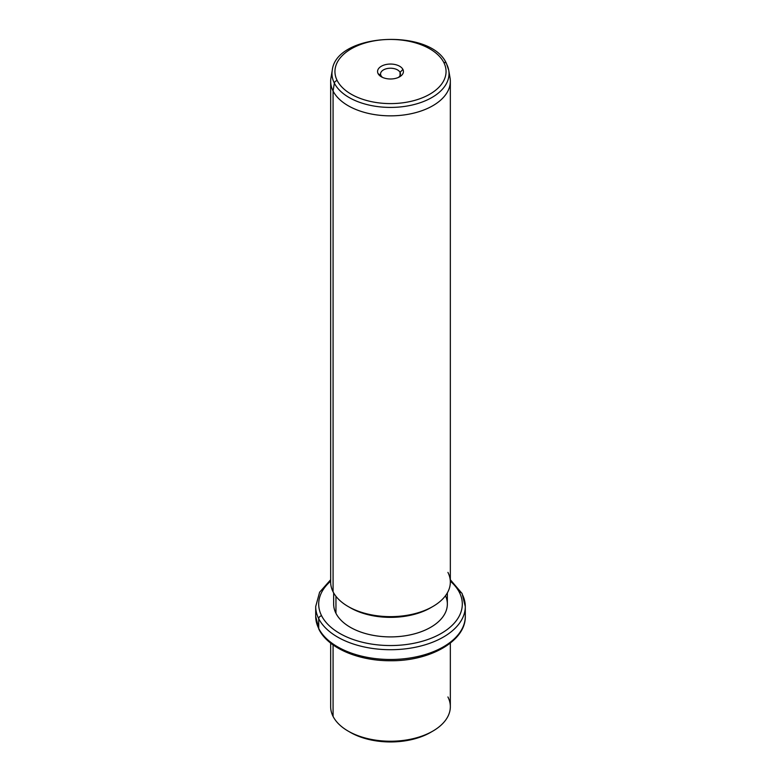 <?xml version="1.0" encoding="UTF-8"?>
<svg xmlns="http://www.w3.org/2000/svg" width="781" height="781" viewBox="0 0 781 781"><rect width="100%" height="100%" fill="white"/><g stroke="black" fill="none" stroke-linecap="round" stroke-linejoin="round"><path stroke-width="1.17" d="M349.273 731.729A56.847 32.822 0 0 0 431.727 731.729M450.334 643.105L450.334 706.688A59.834 34.549 180 0 1 399.013 740.886A59.834 34.549 180 0 1 333.077 716.411A59.834 34.549 0 0 0 348.189 731.114A59.834 34.549 0 0 0 432.811 731.114A59.834 34.549 0 0 0 447.923 696.964M432.811 731.114L430.702 732.334A56.847 32.822 180 0 1 350.298 732.334L348.189 731.114M333.077 716.411L333.077 644.911L333.077 716.411A59.834 34.549 180 0 1 330.666 706.688L330.666 643.105M330.666 579.727L319.605 592.232L315.7 606.525A74.8 43.189 0 0 0 318.726 618.689A74.8 43.189 180 0 1 315.7 606.525L315.7 616.297A74.8 43.189 0 0 0 318.726 628.461A2.987 2.343 153.1 0 0 318.931 629.33A2.987 2.343 -26.9 0 1 318.726 628.461A74.8 43.189 0 0 0 401.141 659.047A74.8 43.189 0 0 0 465.3 616.297A74.8 43.189 180 0 1 401.141 659.047A74.8 43.189 180 0 1 318.726 628.461A74.8 43.189 180 0 1 315.7 616.297L318.931 629.33C328.069 648.064 358.567 660.97 390.539 660.746C429.96 661.224 465.954 641.074 465.3 616.297L465.3 606.525A74.8 43.189 0 0 0 462.274 594.37A2.987 2.343 153.1 0 0 462.069 593.501A2.987 2.343 153.1 0 0 459.404 592.408A71.803 41.461 0 0 0 450.334 581.171A71.803 41.461 180 0 1 459.404 592.408A2.987 2.343 -26.9 0 1 462.069 593.501L450.334 579.727M318.726 618.689L318.726 628.461L318.726 618.689A74.8 43.189 0 0 0 401.141 649.275A74.8 43.189 0 0 0 465.3 606.525A74.8 43.189 180 0 1 401.141 649.275A74.8 43.189 180 0 1 318.726 618.689A2.987 2.343 -26.9 0 1 321.596 615.76A2.987 2.343 153.1 0 0 318.726 618.689M330.666 581.171A71.803 41.461 0 0 0 321.596 615.76A71.803 41.461 0 0 0 410.718 643.866A71.803 41.461 0 0 0 459.404 592.408A71.803 41.461 180 0 1 410.718 643.866A71.803 41.461 180 0 1 321.596 615.76A71.803 41.461 180 0 1 330.666 581.171M447.347 592.886L447.347 604.084A56.847 32.822 180 0 1 398.583 636.574A56.847 32.822 180 0 1 335.957 613.319A56.847 32.822 0 0 0 405.73 635.705A56.847 32.822 0 0 0 445.482 595.737M335.957 613.319L335.957 596.303L335.957 613.319A56.847 32.822 180 0 1 333.653 604.084L333.653 592.886M349.273 607.14A56.847 32.822 0 0 0 431.727 607.14M333.077 591.822A59.834 34.549 180 0 1 330.666 582.099L330.666 81.292A59.834 34.549 0 0 0 333.077 91.026L333.077 591.822L333.077 91.026A59.834 34.549 0 0 0 399.013 115.49A59.834 34.549 0 0 0 450.334 81.292L450.334 582.099A59.834 34.549 180 0 1 399.013 616.297A59.834 34.549 180 0 1 333.077 591.822A59.834 34.549 0 0 0 348.189 606.525A59.834 34.549 0 0 0 432.811 606.525A59.834 34.549 0 0 0 447.923 572.375M432.811 606.525L430.702 607.745A56.847 32.822 180 0 1 350.298 607.745L348.189 606.525M334.346 83.137A58.516 33.788 0 0 0 401.698 106.792A58.516 33.788 0 0 0 448.733 70.27A58.516 33.788 0 0 0 446.654 64.12A2.987 2.343 153.1 0 0 446.478 63.583A2.987 2.343 153.1 0 0 443.813 62.49A2.987 2.343 -26.9 0 1 446.478 63.583L448.733 70.27A58.516 33.788 180 0 1 401.698 106.792A58.516 33.788 180 0 1 334.346 83.137L333.077 91.026L334.346 83.137A2.987 2.343 -26.9 0 1 337.187 80.55A55.558 32.08 0 0 0 406.14 102.301A55.558 32.08 0 0 0 443.813 62.49A55.558 32.08 0 0 0 374.86 40.749A55.558 32.08 0 0 0 337.187 80.55A2.987 2.343 153.1 0 0 334.346 83.137A58.516 33.788 180 0 1 332.267 70.27A58.516 33.788 0 0 0 334.346 83.137M448.733 70.27L450.041 77.866A59.834 34.549 180 0 1 401.942 115.207A59.834 34.549 180 0 1 333.077 91.026A59.834 34.549 180 0 1 330.959 77.866L332.267 70.27C336.094 32.87 431.385 28.067 446.478 63.583M337.187 80.55A55.558 32.08 180 0 1 374.86 40.749A55.558 32.08 180 0 1 443.813 62.49A55.558 32.08 180 0 1 406.14 102.301A55.558 32.08 180 0 1 337.187 80.55M402.908 69.421A12.935 7.468 0 0 0 386.859 64.354A12.935 7.468 0 0 0 378.092 73.629A12.935 7.468 0 0 0 394.141 78.686A12.935 7.468 0 0 0 402.908 69.421L400.038 72.35A9.948 5.74 0 0 0 387.698 68.455A9.948 5.74 0 0 0 380.962 75.581L378.092 73.629A12.935 7.468 180 0 1 386.859 64.354A12.935 7.468 180 0 1 402.908 69.421A12.935 7.468 180 0 1 399.647 76.802A12.935 7.468 180 0 1 381.353 76.802A12.935 7.468 180 0 1 378.092 73.629L380.962 75.581A9.948 5.74 0 0 0 382.553 77.417A9.948 5.74 180 0 1 380.962 75.581A9.948 5.74 180 0 1 380.552 73.97A9.948 5.74 180 0 1 389.084 68.289A9.948 5.74 180 0 1 400.038 72.35L402.908 69.421M398.447 77.417A9.948 5.74 0 0 0 400.038 72.35L400.038 75.581L400.038 72.35A9.948 5.74 180 0 1 400.448 73.97A9.948 5.74 180 0 1 398.447 77.417M465.3 606.525L462.069 593.501"/></g></svg>
